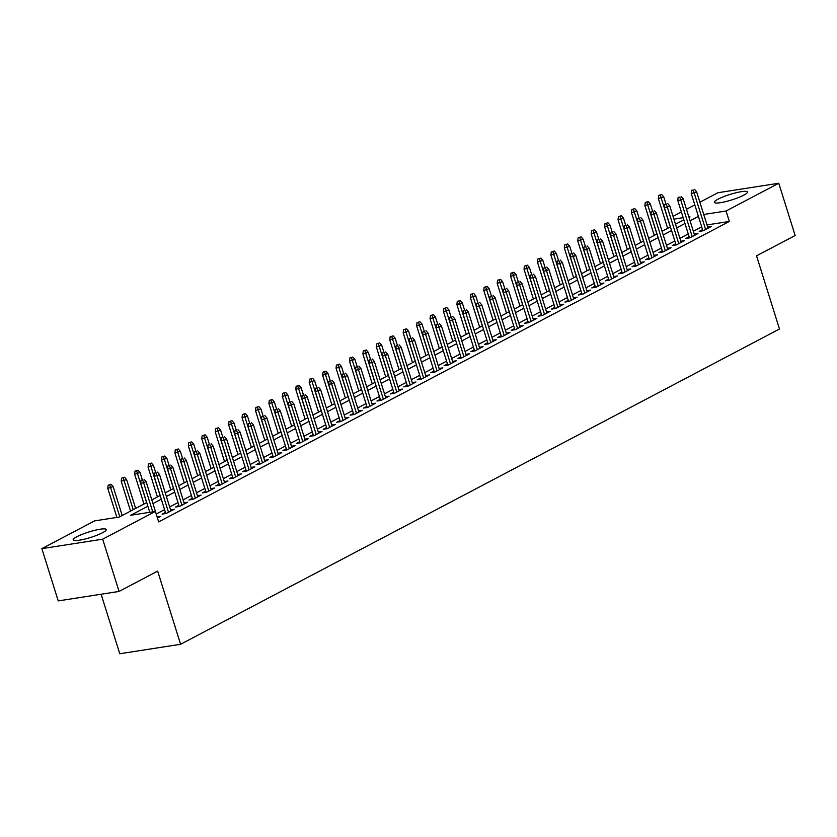 <?xml version="1.0" encoding="UTF-8"?>
<svg xmlns="http://www.w3.org/2000/svg" width="837" height="837" viewBox="0 0 837 837"><rect width="100%" height="100%" fill="white"/><g stroke="black" fill="none" stroke-linecap="round" stroke-linejoin="round"><path stroke-width="1.26" d="M743.727 195.178A17.326 2.877 162.6 0 1 725.752 201.602A17.326 2.877 162.6 0 1 714.369 202.355A17.326 2.877 162.6 0 1 718.073 199.164A17.326 2.877 162.6 0 1 736.058 192.751A17.326 2.877 162.6 0 1 747.431 191.997A17.326 2.877 162.6 0 1 743.727 195.178M102.543 532.73A17.326 2.877 162.6 0 1 84.568 539.143A17.326 2.877 162.6 0 1 73.185 539.896A17.326 2.877 162.6 0 1 76.899 536.716A17.326 2.877 162.6 0 1 94.874 530.292A17.326 2.877 162.6 0 1 106.257 529.539A17.326 2.877 162.6 0 1 102.543 532.73M101.11 594.228L119.764 653.749L180.593 644.281L779.477 329.004L756.543 255.84L795.15 235.521L778.776 183.251L726.066 210.997L703.729 214.471M180.593 644.281L157.659 571.116L119.063 591.445L58.224 600.903L41.85 548.643L94.55 520.896L119.22 517.057L146.726 502.577M673.032 216.354L681.381 211.96M686.455 209.292L694.804 204.898M699.889 202.219L717.937 192.719L778.776 183.251M702.557 229.61L699.219 231.368L703.321 230.73L711.377 226.492L707.673 227.068M689.123 236.683L685.785 238.44L689.897 237.802L697.953 233.554L694.25 234.13M675.7 243.745L672.362 245.503L676.474 244.864L684.53 240.627L680.816 241.202M662.266 250.818L658.928 252.575L663.04 251.937L671.096 247.7L667.392 248.275M648.842 257.89L645.505 259.648L649.617 259.01L657.673 254.762L653.959 255.337M635.409 264.952L632.071 266.71L636.183 266.072L644.239 261.835L640.535 262.41M621.985 272.025L618.648 273.783L622.759 273.144L630.816 268.907L627.101 269.483M608.562 279.098L605.224 280.855L609.326 280.217L617.382 275.969L613.678 276.545M595.128 286.16L591.79 287.918L595.902 287.279L603.958 283.042L600.255 283.617M581.705 293.232L578.367 294.99L582.479 294.352L590.535 290.104L586.821 290.69M568.271 300.305L564.933 302.063L569.045 301.425L577.101 297.177L573.397 297.752M554.847 307.367L551.51 309.125L555.622 308.487L563.678 304.25L559.963 304.825M541.413 314.44L538.076 316.198L542.188 315.559L550.244 311.312L546.54 311.898M527.99 321.513L524.653 323.27L528.764 322.622L536.82 318.384L533.117 318.96M514.567 328.575L511.229 330.333L515.33 329.694L523.387 325.457L519.683 326.032M501.133 335.647L497.795 337.405L501.907 336.767L509.963 332.519L506.259 333.095M487.709 342.72L484.372 344.467L488.484 343.829L496.54 339.592L492.826 340.167M474.276 349.782L470.938 351.54L475.05 350.902L483.106 346.664L479.402 347.24M460.852 356.855L457.515 358.613L461.626 357.974L469.683 353.727L465.968 354.302M447.418 363.917L444.081 365.675L448.193 365.037L456.249 360.799L452.545 361.375M433.995 370.99L430.657 372.747L434.769 372.109L442.825 367.872L439.122 368.447M420.572 378.062L417.234 379.82L421.335 379.182L429.402 374.934L425.688 375.51M407.138 385.125L403.8 386.882L407.912 386.244L415.968 382.007L412.264 382.582M393.714 392.197L390.377 393.955L394.489 393.317L402.545 389.079L398.83 389.655M380.28 399.27L376.943 401.028L381.055 400.389L389.111 396.142L385.407 396.717M366.857 406.332L363.52 408.09L367.631 407.452L375.687 403.214L371.973 403.79M353.434 413.405L350.086 415.162L354.197 414.524L362.254 410.287L358.55 410.862M340 420.477L336.662 422.235L340.774 421.597L348.83 417.349L345.126 417.925M326.576 427.54L323.239 429.297L327.34 428.659L335.407 424.422L331.693 424.997M313.143 434.612L309.805 436.37L313.917 435.732L321.973 431.484L318.269 432.07M299.719 441.685L296.382 443.443L300.493 442.804L308.55 438.557L304.835 439.132M286.285 448.747L282.948 450.505L287.06 449.867L295.116 445.629L291.412 446.205M272.862 455.82L269.524 457.577L273.636 456.939L281.692 452.691L277.978 453.277M259.439 462.892L256.101 464.65L260.202 464.001L268.258 459.764L264.555 460.34M246.005 469.955L242.667 471.712L246.779 471.074L254.835 466.837L251.131 467.412M232.581 477.027L229.244 478.785L233.356 478.147L241.412 473.899L237.698 474.474M219.148 484.1L215.81 485.847L219.922 485.209L227.978 480.972L224.274 481.547M205.724 491.162L202.387 492.92L206.498 492.282L214.554 488.044L210.84 488.62M192.29 498.235L188.953 499.992L193.065 499.354L201.121 495.106L197.417 495.682M178.867 505.297L175.529 507.055L179.641 506.416L187.697 502.179L183.983 502.755M165.444 512.37L162.106 514.127L166.207 513.489L174.263 509.252L170.56 509.827M147.877 506.239L130.729 515.268L155.389 511.428L158.664 521.89L729.341 221.449L707.003 224.923M701.688 226.858L693.339 231.253M688.265 233.931L679.916 238.325M674.831 241.004L666.493 245.398M661.408 248.066L653.059 252.46M647.984 255.139L639.635 259.533M634.551 262.211L626.202 266.605M621.127 269.273L612.778 273.668M607.693 276.346L599.344 280.74M594.27 283.419L585.921 287.813M580.836 290.481L572.498 294.875M567.413 297.553L559.064 301.948M553.989 304.626L545.64 309.02M540.556 311.688L532.206 316.083M527.132 318.761L518.783 323.155M513.698 325.834L505.36 330.228M500.275 332.896L491.926 337.29M486.841 339.968L478.502 344.363M473.418 347.041L465.069 351.425M459.994 354.103L451.645 358.498M446.56 361.176L438.211 365.57M433.137 368.238L424.788 372.632M419.703 375.311L411.365 379.705M406.28 382.383L397.931 386.778M392.846 389.446L384.507 393.84M379.423 396.518L371.073 400.913M365.999 403.591L357.65 407.985M352.565 410.653L344.216 415.047M339.142 417.726L330.793 422.12M325.708 424.798L317.369 429.193M312.285 431.861L303.936 436.255M298.861 438.933L290.512 443.328M285.427 446.006L277.078 450.4M272.004 453.068L263.655 457.462M258.57 460.141L250.221 464.535M245.147 467.213L236.798 471.608M231.713 474.276L223.374 478.67M218.29 481.348L209.941 485.742M204.866 488.41L196.517 492.805M191.432 495.483L183.083 499.877M178.009 502.556L169.66 506.95M164.575 509.618L156.226 514.012M157.471 518.093L160.84 516.314L157.136 516.889M119.063 591.445L102.679 539.174L41.85 548.643M729.341 221.449L726.066 210.997M155.389 511.428L102.679 539.174M698.414 216.406L690.065 220.801M684.99 223.479L676.641 227.873M671.556 230.552L663.218 234.946M658.133 237.614L649.784 242.008M644.699 244.686L636.361 249.081M631.276 251.759L622.927 256.153M617.852 258.821L609.503 263.216M604.419 265.894L596.07 270.288M590.995 272.967L582.646 277.361M577.561 280.029L569.223 284.423M564.138 287.101L555.789 291.496M550.704 294.174L542.366 298.568M537.281 301.236L528.932 305.631M523.857 308.309L515.508 312.703M510.424 315.382L502.074 319.776M497 322.444L488.651 326.838M483.566 329.516L475.228 333.911M470.143 336.579L461.794 340.973M456.72 343.651L448.37 348.046M443.286 350.724L434.937 355.118M429.862 357.786L421.513 362.18M416.428 364.859L408.079 369.253M403.005 371.931L394.656 376.326M389.571 378.994L381.233 383.388M376.148 386.066L367.799 390.46M362.724 393.139L354.375 397.533M349.291 400.201L340.941 404.595M335.867 407.274L327.518 411.668M322.433 414.346L314.084 418.741M309.01 421.409L300.661 425.803M295.576 428.481L287.237 432.875M282.153 435.554L273.804 439.948M268.729 442.616L260.38 447.01M255.295 449.689L246.946 454.083M241.872 456.761L233.523 461.145M228.438 463.824L220.1 468.218M215.015 470.896L206.666 475.29M201.581 477.958L193.242 482.353M188.158 485.031L179.809 489.425M174.734 492.104L166.385 496.498M161.3 499.166L152.951 503.56M688.924 217.139L689.897 216.626L688.809 216.793M683.17 217.672L673.9 219.116M151.811 499.898L160.149 495.504M165.234 492.826L173.583 488.442M178.658 485.763L187.007 481.369M192.091 478.691L200.441 474.297M205.515 471.629L213.864 467.234M218.949 464.556L227.298 460.162M232.372 457.483L240.721 453.089M245.806 450.421L254.145 446.027M259.229 443.348L267.578 438.954M272.653 436.276L281.002 431.882M286.087 429.214L294.436 424.819M299.51 422.141L307.859 417.747M312.944 415.068L321.293 410.674M326.367 408.006L334.716 403.612M339.801 400.933L348.14 396.539M353.224 393.861L361.574 389.467M366.648 386.799L374.997 382.404M380.082 379.726L388.431 375.332M393.505 372.653L401.854 368.259M406.939 365.591L415.278 361.197M420.362 358.518L428.711 354.124M433.796 351.456L442.135 347.062M447.22 344.384L455.569 339.989M460.643 337.311L468.992 332.917M474.077 330.249L482.426 325.855M487.5 323.176L495.849 318.782M500.934 316.104L509.273 311.709M514.357 309.041L522.707 304.647M527.791 301.969L536.13 297.574M541.215 294.896L549.564 290.502M554.638 287.834L562.987 283.44M568.072 280.761L576.421 276.367M581.495 273.689L589.844 269.294M594.929 266.626L603.268 262.232M608.353 259.554L616.702 255.159M621.776 252.481L630.125 248.087M635.21 245.419L643.559 241.025M648.633 238.346L656.982 233.952M662.067 231.274L670.416 226.879M675.49 224.211L683.839 219.817M142.656 479.894L141.014 480.145L142.656 479.894L143.629 482.792L146.046 481.516L157.502 518.072M152.732 511.846L143.629 482.792L140.668 483.252L149.771 512.307M141.014 480.145L140.668 483.252M146.046 481.516L143.995 479.182M111.122 484.299L108.13 485.261L111.122 484.299L113.162 486.632L107.785 488.358L116.898 517.423M109.773 485L119.785 516.753M113.162 486.632L122.202 515.487M107.785 488.358L108.13 485.261M156.08 472.821L154.437 473.072L156.08 472.821L157.053 475.719L159.469 474.443L170.926 511.009M168.509 512.275L157.053 475.719L154.102 476.18L165.81 513.552M154.437 473.072L154.102 476.18M159.469 474.443L157.429 472.11M169.513 465.749L167.871 466.01L169.513 465.749L170.486 468.647L172.903 467.381L184.36 503.937M181.943 505.213L170.486 468.647L167.526 469.107L179.233 506.479M167.871 466.01L167.526 469.107M172.903 467.381L170.853 465.048M182.937 458.686L181.294 458.938L182.937 458.686L183.91 461.585L186.327 460.308L197.783 496.864M195.366 498.141L183.91 461.585L180.949 462.045L192.667 499.417M181.294 458.938L180.949 462.045M186.327 460.308L184.286 457.975M196.371 451.614L194.728 451.865L196.371 451.614L197.344 454.512L199.761 453.235L211.217 489.802M208.8 491.068L197.344 454.512L194.383 454.972L206.09 492.344M194.728 451.865L194.383 454.972M199.761 453.235L197.71 450.902M124.546 477.226L121.564 478.189L124.546 477.226L126.596 479.559L121.219 481.296L130.551 511.093M123.206 477.937L133.219 509.691M126.596 479.559L135.636 508.415M121.219 481.296L121.564 478.189M137.969 470.153L134.987 471.116L137.969 470.153L140.02 472.486L134.642 474.223L143.985 504.02M136.63 470.865L146.642 502.618M140.02 472.486L142.217 479.507M134.642 474.223L134.987 471.116M151.403 463.091L148.411 464.054L151.403 463.091L153.443 465.424L148.076 467.151L157.408 496.948M150.064 463.792L160.076 495.546M153.443 465.424L155.651 472.445M148.076 467.151L148.411 464.054M164.826 456.019L161.844 456.981L164.826 456.019L166.877 458.352L161.499 460.088L170.832 489.886M163.487 456.73L173.5 488.484M166.877 458.352L169.074 465.372M161.499 460.088L161.844 456.981M209.794 444.541L208.151 444.803L209.794 444.541L210.767 447.439L213.184 446.173L224.64 482.729M222.223 484.006L210.767 447.439L207.806 447.9L219.524 485.272M208.151 444.803L207.806 447.9M213.184 446.173L211.144 443.84M178.26 448.956L175.268 449.919L178.26 448.956L180.3 451.279L174.923 453.016L184.266 482.813M176.91 449.657L186.933 481.411M180.3 451.279L182.508 458.299M174.923 453.016L175.268 449.919M223.228 437.479L221.575 437.73L223.228 437.479L224.201 440.377L226.618 439.101L238.074 475.657M235.657 476.933L224.201 440.377L221.24 440.837L232.948 478.209M221.575 437.73L221.24 440.837M226.618 439.101L224.567 436.768M191.683 441.884L188.702 442.846L191.683 441.884L193.734 444.217L188.356 445.943L197.689 475.74M190.344 442.585L200.357 474.338M193.734 444.217L195.931 451.237M188.356 445.943L188.702 442.846M236.651 430.406L235.009 430.668L236.651 430.406L237.624 433.304L240.041 432.028L251.498 468.594M249.081 469.86L237.624 433.304L234.663 433.765L246.371 471.137M235.009 430.668L234.663 433.765M240.041 432.028L237.99 429.705M205.117 434.811L202.125 435.774L205.117 434.811L207.157 437.144L201.78 438.881L211.123 468.678M203.768 435.522L213.78 467.276M207.157 437.144L209.355 444.165M201.78 438.881L202.125 435.774M250.075 423.334L248.432 423.595L250.075 423.334L251.048 426.232L253.465 424.966L264.921 461.522M262.504 462.798L251.048 426.232L248.097 426.692L259.805 464.064M248.432 423.595L248.097 426.692M253.465 424.966L251.424 422.633M218.541 427.749L215.559 428.711L218.541 427.749L220.591 430.082L215.214 431.808L224.546 461.605M217.201 428.45L227.214 460.204M220.591 430.082L222.788 437.092M215.214 431.808L215.559 428.711M263.509 416.271L261.866 416.523L263.509 416.271L264.482 419.17L266.898 417.893L278.355 454.449M275.938 455.726L264.482 419.17L261.521 419.63L273.228 457.002M261.866 416.523L261.521 419.63M266.898 417.893L264.848 415.56M231.964 420.676L228.982 421.639L231.964 420.676L234.015 423.009L228.637 424.736L237.98 454.533M230.625 421.388L240.637 453.131M234.015 423.009L236.212 430.03M228.637 424.736L228.982 421.639M276.932 409.199L275.289 409.46L276.932 409.199L277.905 412.097L280.322 410.831L291.778 447.387M289.361 448.653L277.905 412.097L274.944 412.557L286.662 449.929M275.289 409.46L274.944 412.557M280.322 410.831L278.282 408.498M245.398 413.604L242.406 414.566L245.398 413.604L247.438 415.937L242.071 417.673L251.403 447.471M244.059 414.315L254.071 446.069M247.438 415.937L249.646 422.957M242.071 417.673L242.406 414.566M290.366 402.126L288.723 402.388L290.366 402.126L291.339 405.035L293.756 403.758L305.212 440.314M302.795 441.591L291.339 405.035L288.378 405.485L300.085 442.857M288.723 402.388L288.378 405.485M293.756 403.758L291.705 401.425M258.821 406.541L255.84 407.504L258.821 406.541L260.872 408.874L255.494 410.601L264.827 440.398M257.482 407.242L267.495 438.996M260.872 408.874L263.069 415.884M255.494 410.601L255.84 407.504M303.789 395.064L302.147 395.315L303.789 395.064L304.762 397.962L307.179 396.686L318.635 433.242M316.219 434.518L304.762 397.962L301.801 398.422L313.519 435.795M302.147 395.315L301.801 398.422M307.179 396.686L305.128 394.353M272.255 399.469L269.263 400.431L272.255 399.469L274.295 401.802L268.918 403.539L278.261 433.325M270.906 400.18L280.929 431.923M274.295 401.802L276.503 408.822M268.918 403.539L269.263 400.431M317.223 387.991L315.57 388.253L317.223 387.991L318.186 390.889L320.613 389.623L332.069 426.179M329.642 427.445L318.186 390.889L315.235 391.35L326.943 428.722M315.57 388.253L315.235 391.35M320.613 389.623L318.562 387.29M285.679 392.396L282.697 393.359L285.679 392.396L287.729 394.729L282.351 396.466L291.684 426.263M284.339 393.108L294.352 424.861M287.729 394.729L289.926 401.75M282.351 396.466L282.697 393.359M330.646 380.929L329.004 381.18L330.646 380.929L331.619 383.827L334.036 382.551L345.493 419.107M343.076 420.383L331.619 383.827L328.659 384.288L340.366 421.66M329.004 381.18L328.659 384.288M334.036 382.551L331.986 380.218M299.112 385.334L296.12 386.296L299.112 385.334L301.153 387.667L295.775 389.393L305.118 419.191M297.763 386.035L307.775 417.789M301.153 387.667L303.35 394.687M295.775 389.393L296.12 386.296M344.07 373.857L342.427 374.108L344.07 373.857L345.043 376.755L347.46 375.478L358.916 412.034M356.499 413.311L345.043 376.755L342.082 377.215L353.8 414.587M342.427 374.108L342.082 377.215M347.46 375.478L345.419 373.145M312.536 378.261L309.544 379.224L312.536 378.261L314.586 380.594L309.209 382.331L318.541 412.118M311.197 378.973L321.209 410.716M314.586 380.594L316.784 387.615M309.209 382.331L309.544 379.224M357.504 366.784L355.861 367.045L357.504 366.784L358.477 369.682L360.893 368.416L372.35 404.972M369.933 406.238L358.477 369.682L355.516 370.142L367.223 407.514M355.861 367.045L355.516 370.142M360.893 368.416L358.843 366.083M325.959 371.189L322.977 372.151L325.959 371.189L328.01 373.522L322.632 375.258L331.975 405.056M324.62 371.9L334.633 403.654M328.01 373.522L330.207 380.542M322.632 375.258L322.977 372.151M370.927 359.722L369.284 359.973L370.927 359.722L371.9 362.62L374.317 361.343L385.773 397.899M383.356 399.176L371.9 362.62L368.939 363.08L380.657 400.452M369.284 359.973L368.939 363.08M374.317 361.343L372.277 359.01M339.393 364.126L336.401 365.089L339.393 364.126L341.433 366.46L336.066 368.186L345.399 397.983M338.043 364.827L348.066 396.581M341.433 366.46L343.641 373.48M336.066 368.186L336.401 365.089M384.361 352.649L382.718 352.9L384.361 352.649L385.334 355.547L387.751 354.271L399.207 390.837M396.79 392.103L385.334 355.547L382.373 356.007L394.081 393.38M382.718 352.9L382.373 356.007M387.751 354.271L385.7 351.938M352.816 357.054L349.835 358.016L352.816 357.054L354.867 359.387L349.489 361.124L358.822 390.921M351.477 357.765L361.49 389.508M354.867 359.387L357.064 366.407M349.489 361.124L349.835 358.016M397.784 345.576L396.142 345.838L397.784 345.576L398.757 348.474L401.174 347.209L412.631 383.764M410.214 385.03L398.757 348.474L395.796 348.935L407.514 386.307M396.142 345.838L395.796 348.935M401.174 347.209L399.123 344.875M366.25 349.981L363.258 350.944L366.25 349.981L368.29 352.314L362.913 354.051L372.256 383.848M364.901 350.693L374.913 382.446M368.29 352.314L370.498 359.335M362.913 354.051L363.258 350.944M411.218 338.514L409.565 338.765L411.218 338.514L412.181 341.412L414.597 340.136L426.054 376.692M423.637 377.968L412.181 341.412L409.23 341.873L420.938 379.245M409.565 338.765L409.23 341.873M414.597 340.136L412.557 337.803M379.674 342.919L376.692 343.881L379.674 342.919L381.724 345.252L376.347 346.978L385.679 376.776M378.334 343.62L388.347 375.374M381.724 345.252L383.921 352.272M376.347 346.978L376.692 343.881M424.641 331.442L422.999 331.693L424.641 331.442L425.614 334.34L428.031 333.063L439.488 369.63M437.071 370.896L425.614 334.34L422.654 334.8L434.361 372.172M422.999 331.693L422.654 334.8M428.031 333.063L425.981 330.73M393.108 335.846L390.115 336.809L393.108 335.846L395.148 338.179L389.77 339.916L399.113 369.713M391.758 336.558L401.77 368.311M395.148 338.179L397.345 345.2M389.77 339.916L390.115 336.809M438.065 324.369L436.422 324.63L438.065 324.369L439.038 327.267L441.455 326.001L452.911 362.557M450.494 363.833L439.038 327.267L436.077 327.727L447.795 365.099M436.422 324.63L436.077 327.727M441.455 326.001L439.415 323.668M406.531 328.784L403.539 329.747L406.531 328.784L408.582 331.107L403.204 332.844L412.536 362.641M405.192 329.485L415.204 361.239M408.582 331.107L410.779 338.127M403.204 332.844L403.539 329.747M451.499 317.307L449.856 317.558L451.499 317.307L452.472 320.205L454.889 318.928L466.345 355.484M463.928 356.761L452.472 320.205L449.511 320.665L461.218 358.037M449.856 317.558L449.511 320.665M454.889 318.928L452.838 316.595M419.954 321.711L416.972 322.674L419.954 321.711L422.005 324.045L416.627 325.771L425.97 355.568M418.615 322.412L428.628 354.166M422.005 324.045L424.202 331.065M416.627 325.771L416.972 322.674M464.922 310.234L463.279 310.485L464.922 310.234L465.895 313.132L468.312 311.856L479.768 348.422M477.352 349.688L465.895 313.132L462.934 313.593L474.652 350.965M463.279 310.485L462.934 313.593M468.312 311.856L466.272 309.523M433.388 314.639L430.396 315.601L433.388 314.639L435.428 316.972L430.061 318.709L439.394 348.506M432.038 315.35L442.062 347.104M435.428 316.972L437.636 323.992M430.061 318.709L430.396 315.601M478.356 303.161L476.713 303.423L478.356 303.161L479.329 306.06L481.746 304.794L493.202 341.35M490.785 342.626L479.329 306.06L476.368 306.52L488.076 343.892M476.713 303.423L476.368 306.52M481.746 304.794L479.695 302.46M491.779 296.099L490.137 296.35L491.779 296.099L492.752 298.997L495.169 297.721L506.626 334.277M504.209 335.553L492.752 298.997L489.791 299.458L501.509 336.83M490.137 296.35L489.791 299.458M495.169 297.721L493.119 295.388M505.213 289.027L503.56 289.288L505.213 289.027L506.176 291.925L508.593 290.648L520.049 327.215M517.632 328.481L506.176 291.925L503.225 292.385L514.933 329.757M503.56 289.288L503.225 292.385M508.593 290.648L506.552 288.326M446.812 307.577L443.83 308.539L446.812 307.577L448.862 309.91L443.484 311.636L452.817 341.433M445.472 308.278L455.485 340.031M448.862 309.91L451.059 316.92M443.484 311.636L443.83 308.539M460.245 300.504L457.253 301.466L460.245 300.504L462.286 302.837L456.908 304.563L466.251 334.361M458.896 301.205L468.908 332.959M462.286 302.837L464.483 309.857M456.908 304.563L457.253 301.466M473.669 293.431L470.687 294.394L473.669 293.431L475.719 295.764L470.342 297.501L479.674 327.298M472.33 294.143L482.342 325.896M475.719 295.764L477.917 302.785M470.342 297.501L470.687 294.394M518.637 281.954L516.994 282.215L518.637 281.954L519.61 284.852L522.026 283.586L533.483 320.142M531.066 321.418L519.61 284.852L516.649 285.312L528.356 322.684M516.994 282.215L516.649 285.312M522.026 283.586L519.976 281.253M487.092 286.369L484.11 287.332L487.092 286.369L489.143 288.702L483.765 290.429L493.108 320.226M485.753 287.07L495.766 318.824M489.143 288.702L491.34 295.712M483.765 290.429L484.11 287.332M532.06 274.892L530.417 275.143L532.06 274.892L533.033 277.79L535.45 276.513L546.906 313.069M544.489 314.346L533.033 277.79L530.072 278.25L541.79 315.622M530.417 275.143L530.072 278.25M535.45 276.513L533.41 274.18M500.526 279.296L497.534 280.259L500.526 279.296L502.577 281.63L497.199 283.366L506.531 313.153M499.187 280.008L509.199 311.751M502.577 281.63L504.774 288.65M497.199 283.366L497.534 280.259M545.494 267.819L543.851 268.081L545.494 267.819L546.467 270.717L548.884 269.451L560.34 306.007M557.923 307.273L546.467 270.717L543.506 271.178L555.213 308.55M543.851 268.081L543.506 271.178M548.884 269.451L546.833 267.118M513.949 272.224L510.968 273.186L513.949 272.224L516 274.557L510.622 276.294L519.965 306.091M512.61 272.935L522.623 304.689M516 274.557L518.197 281.577M510.622 276.294L510.968 273.186M558.917 260.757L557.275 261.008L558.917 260.757L559.89 263.655L562.307 262.379L573.763 298.935M571.347 300.211L559.89 263.655L556.929 264.115L568.647 301.477M557.275 261.008L556.929 264.115M562.307 262.379L560.267 260.045M527.383 265.162L524.391 266.124L527.383 265.162L529.423 267.495L524.046 269.221L533.389 299.018M526.034 265.863L536.057 297.616M529.423 267.495L531.631 274.515M524.046 269.221L524.391 266.124M572.351 253.684L570.698 253.935L572.351 253.684L573.324 256.582L575.741 255.306L587.197 291.862M584.781 293.138L573.324 256.582L570.363 257.043L582.071 294.415M570.698 253.935L570.363 257.043M575.741 255.306L573.69 252.973M540.807 258.089L537.825 259.051L540.807 258.089L542.857 260.422L537.48 262.159L546.812 291.946M539.467 258.8L549.48 290.544M542.857 260.422L545.054 267.442M537.48 262.159L537.825 259.051M585.774 246.612L584.132 246.873L585.774 246.612L586.747 249.51L589.164 248.244L600.621 284.8M598.204 286.066L586.747 249.51L583.787 249.97L595.505 287.342M584.132 246.873L583.787 249.97M589.164 248.244L587.114 245.911M554.24 251.016L551.248 251.979L554.24 251.016L556.281 253.349L550.903 255.086L560.246 284.883M552.891 251.728L562.903 283.481M556.281 253.349L558.478 260.37M550.903 255.086L551.248 251.979M599.198 239.549L597.555 239.8L599.198 239.549L600.171 242.448L602.588 241.171L614.044 277.727M611.627 279.003L600.171 242.448L597.22 242.908L608.928 280.28M597.555 239.8L597.22 242.908M602.588 241.171L600.547 238.838M567.664 243.954L564.682 244.917L567.664 243.954L569.715 246.287L564.337 248.014L573.669 277.811M566.325 244.655L576.337 276.409M569.715 246.287L571.912 253.308M564.337 248.014L564.682 244.917M612.632 232.477L610.989 232.728L612.632 232.477L613.605 235.375L616.022 234.098L627.478 270.654M625.061 271.931L613.605 235.375L610.644 235.835L622.351 273.207M610.989 232.728L610.644 235.835M616.022 234.098L613.971 231.765M581.087 236.881L578.105 237.844L581.087 236.881L583.138 239.215L577.76 240.951L587.103 270.738M579.748 237.593L589.761 269.336M583.138 239.215L585.335 246.235M577.76 240.951L578.105 237.844M626.055 225.404L624.412 225.666L626.055 225.404L627.028 228.302L629.445 227.036L640.901 263.592M638.485 264.858L627.028 228.302L624.067 228.763L635.785 266.135M624.412 225.666L624.067 228.763M629.445 227.036L627.405 224.703M594.521 229.809L591.529 230.771L594.521 229.809L596.561 232.142L591.194 233.879L600.527 263.676M593.182 230.52L603.195 262.274M596.561 232.142L598.769 239.162M591.194 233.879L591.529 230.771M639.489 218.342L637.846 218.593L639.489 218.342L640.462 221.24L642.879 219.964L654.335 256.52M651.918 257.796L640.462 221.24L637.501 221.7L649.209 259.072M637.846 218.593L637.501 221.7M642.879 219.964L640.828 217.63M607.944 222.747L604.963 223.709L607.944 222.747L609.995 225.08L604.617 226.806L613.96 256.603M606.605 223.448L616.618 255.201M609.995 225.08L612.192 232.1M604.617 226.806L604.963 223.709M652.912 211.269L651.27 211.52L652.912 211.269L653.885 214.167L656.302 212.891L667.759 249.457M665.342 250.723L653.885 214.167L650.924 214.628L662.642 252M651.27 211.52L650.924 214.628M656.302 212.891L654.262 210.558M621.378 215.674L618.386 216.637L621.378 215.674L623.419 218.007L618.041 219.744L627.384 249.541M620.029 216.385L630.052 248.139M623.419 218.007L625.626 225.027M618.041 219.744L618.386 216.637M666.346 204.197L664.693 204.458L666.346 204.197L667.319 207.095L669.736 205.829L681.192 242.385M678.776 243.661L667.319 207.095L664.358 207.555L676.066 244.927M664.693 204.458L664.358 207.555M669.736 205.829L667.685 203.496M634.802 208.601L631.82 209.564L634.802 208.601L636.852 210.934L631.475 212.671L640.807 242.468M633.463 209.313L643.475 241.066M636.852 210.934L639.049 217.955M631.475 212.671L631.82 209.564M679.77 197.134L678.127 197.386L679.77 197.134L680.743 200.033L683.159 198.756L694.616 235.312M692.199 236.589L680.743 200.033L677.782 200.493L689.489 237.865M678.127 197.386L677.782 200.493M683.159 198.756L681.109 196.423M648.236 201.539L645.243 202.502L648.236 201.539L650.276 203.872L644.898 205.599L654.241 235.396M646.886 202.24L656.899 233.994M650.276 203.872L652.473 210.893M644.898 205.599L645.243 202.502M693.193 190.062L691.55 190.313L693.193 190.062L694.166 192.96L696.583 191.683L708.039 228.25M705.622 229.516L694.166 192.96L691.216 193.42L702.923 230.792M691.55 190.313L691.216 193.42M696.583 191.683L694.543 189.35M661.659 194.466L658.677 195.429L661.659 194.466L663.71 196.8L658.332 198.536L667.664 228.334M660.32 195.178L670.332 226.932M663.71 196.8L665.907 203.82M658.332 198.536L658.677 195.429"/></g></svg>
